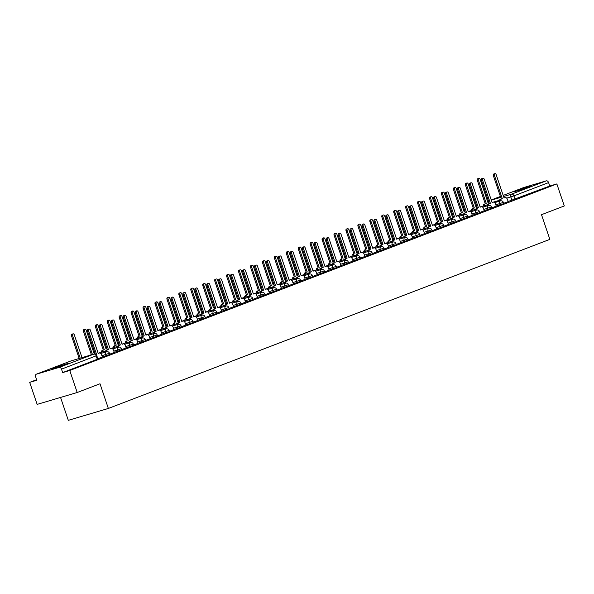 <?xml version="1.0" encoding="UTF-8"?>
<svg xmlns="http://www.w3.org/2000/svg" width="594" height="594" viewBox="0 0 594 594"><rect width="100%" height="100%" fill="white"/><g stroke="black" fill="none" stroke-linecap="round" stroke-linejoin="round"><path stroke-width="0.89" d="M496.161 206.088L503.771 203.601L503.363 202.383L495.752 204.871M484.229 210.655L491.839 208.175L491.424 206.957L483.813 209.437M472.289 215.228L479.9 212.749L479.484 211.531L471.881 214.011M460.357 219.802L467.961 217.315L467.552 216.097L459.942 218.585M448.418 224.369L456.029 221.889L455.613 220.671L448.002 223.151M436.479 228.942L444.089 226.463L443.681 225.245L436.07 227.725M424.547 233.516L432.15 231.029L431.741 229.811L424.131 232.299M412.607 238.083L420.218 235.603L419.802 234.385L412.199 236.865M400.675 242.656L408.278 240.176L407.87 238.959L400.259 241.439M388.736 247.23L396.346 244.743L395.931 243.525L388.32 246.013M376.796 251.797L384.407 249.317L383.999 248.099L376.388 250.586M364.865 256.37L372.468 253.89L372.059 252.673L364.449 255.153M352.925 260.944L360.536 258.464L360.12 257.247L352.517 259.727M340.986 265.518L348.596 263.031L348.188 261.813L340.577 264.3M329.054 270.084L336.664 267.604L336.249 266.387L328.638 268.867M317.114 274.658L324.725 272.178L324.317 270.961L316.706 273.44M305.182 279.232L312.786 276.745L312.377 275.527L304.767 278.014M293.243 283.798L300.854 281.318L300.438 280.101L292.835 282.581M281.304 288.372L288.914 285.892L288.506 284.675L280.895 287.154M269.372 292.946L276.982 290.459L276.566 289.241L268.956 291.728M257.432 297.512L265.043 295.032L264.634 293.815L257.024 296.295M245.5 302.086L253.103 299.606L252.695 298.388L245.084 300.868M233.561 306.66L241.171 304.173L240.756 302.955L233.152 305.442M221.621 311.226L229.232 308.746L228.824 307.529L221.213 310.016M209.689 315.8L217.3 313.32L216.884 312.102L209.274 314.582M197.75 320.374L205.361 317.894L204.945 316.676L197.342 319.156M185.818 324.948L193.421 322.46L193.013 321.243L185.402 323.73M173.879 329.514L181.489 327.034L181.073 325.816L173.463 328.296M161.939 334.088L169.55 331.608L169.142 330.39L161.531 332.87M150.007 338.662L157.618 336.174L157.202 334.957L149.591 337.444M138.068 343.228L145.679 340.748L145.263 339.53L137.66 342.01M126.136 347.802L133.739 345.322L133.331 344.104L125.72 346.584M114.197 352.376L121.807 349.888L121.391 348.671L113.781 351.158M102.257 356.942L109.868 354.462L109.459 353.244L101.849 355.724M53.423 368.087L51.032 369.156L56.512 367.649L68.31 363.313L53.423 368.087M516.802 190.622L514.411 191.691L519.891 190.184L531.689 185.84L516.802 190.622M36.605 379.722L29.7 382.365L36.791 380.264L35.625 376.826A2.339 1.671 -111 0 1 36.39 374.168A2.339 1.671 -111 0 1 36.479 374.138L59.148 367.411L93.807 354.143L71.139 360.862L36.479 374.138M60.558 397.445L68.31 420.337L108.353 408.449L100 383.769L77.198 392.5L69.743 370.478L556.845 183.925L564.3 205.947L541.498 214.686L549.851 239.367L108.353 408.449M77.198 392.5L37.155 404.388L29.7 382.365M523.411 187.652A2.339 1.671 69 0 1 523.492 187.615A2.339 1.671 69 0 1 523.581 187.585L546.242 180.858A2.339 1.671 69 0 1 548.596 182.603L549.754 186.033L508.1 201.514M549.754 186.033L556.845 183.925M62.66 372.587L97.928 359.036L96.77 355.606L61.494 369.149L62.66 372.587L69.743 370.478M61.494 369.149A2.339 1.671 -111 0 0 59.148 367.411M97.832 358.739L102.406 356.987L101.5 354.7A2.339 1.634 73.5 0 0 99.302 353.044A2.339 1.634 73.5 0 0 99.22 353.074L98.225 353.452L90.303 330.049A1.344 0.943 73.5 0 0 89.041 329.098A1.344 0.943 73.5 0 0 88.543 330.724L96.466 354.128L95.812 354.38M109.771 354.165L114.345 352.413L113.439 350.133A2.339 1.634 73.5 0 0 111.241 348.478A2.339 1.634 73.5 0 0 111.16 348.5L110.165 348.886L102.242 325.475A1.344 0.943 73.5 0 0 100.98 324.524A1.344 0.943 73.5 0 0 100.483 326.151L108.405 349.554L107.41 349.94A2.339 1.634 73.5 0 0 106.452 351.789M121.703 349.599L126.158 347.876M133.643 345.025L138.098 343.31M145.575 340.451L150.148 338.699L149.243 336.412A2.339 1.634 73.5 0 0 147.052 334.756A2.339 1.634 73.5 0 0 146.963 334.786L145.976 335.172L138.046 311.761A1.344 0.943 73.5 0 0 136.783 310.811A1.344 0.943 73.5 0 0 136.286 312.437L144.216 335.84L143.221 336.226A2.339 1.634 73.5 0 0 142.263 338.075M157.514 335.885L162.088 334.132L161.182 331.846A2.339 1.634 73.5 0 0 158.984 330.19A2.339 1.634 73.5 0 0 158.902 330.219L157.907 330.598L149.985 307.187A1.344 0.943 73.5 0 0 148.723 306.237A1.344 0.943 73.5 0 0 148.225 307.863L156.148 331.274L155.153 331.652A2.339 1.634 73.5 0 0 154.202 333.501M169.453 331.311L174.027 329.559L173.121 327.272A2.339 1.634 73.5 0 0 170.923 325.616A2.339 1.634 73.5 0 0 170.842 325.646L169.847 326.024L161.924 302.621A1.344 0.943 73.5 0 0 160.662 301.663A1.344 0.943 73.5 0 0 160.165 303.289L168.087 326.7L167.092 327.079A2.339 1.634 73.5 0 0 166.134 328.935M181.385 326.737L185.959 324.985L185.053 322.698A2.339 1.634 73.5 0 0 182.863 321.042A2.339 1.634 73.5 0 0 182.774 321.072L181.779 321.458L173.856 298.047A1.344 0.943 73.5 0 0 172.594 297.097A1.344 0.943 73.5 0 0 172.097 298.723L180.019 322.126L179.024 322.512A2.339 1.634 73.5 0 0 178.074 324.361M193.325 322.163L197.899 320.418L196.993 318.132A2.339 1.634 73.5 0 0 194.795 316.476A2.339 1.634 73.5 0 0 194.713 316.505L193.718 316.884L185.796 293.473A1.344 0.943 73.5 0 0 184.534 292.523A1.344 0.943 73.5 0 0 184.036 294.149L191.959 317.56L190.964 317.939A2.339 1.634 73.5 0 0 190.013 319.787M205.264 317.597L209.831 315.845L208.932 313.558A2.339 1.634 73.5 0 0 206.734 311.902A2.339 1.634 73.5 0 0 206.653 311.932L205.658 312.31L197.728 288.907A1.344 0.943 73.5 0 0 196.466 287.949A1.344 0.943 73.5 0 0 195.968 289.575L203.898 312.986L202.903 313.365A2.339 1.634 73.5 0 0 201.945 315.214M217.196 313.023L221.651 311.308M229.136 308.449L233.709 306.697L232.803 304.418A2.339 1.634 73.5 0 0 230.606 302.762A2.339 1.634 73.5 0 0 230.524 302.784L229.529 303.17L221.607 279.759A1.344 0.943 73.5 0 0 220.344 278.809A1.344 0.943 73.5 0 0 219.847 280.435L227.769 303.846L226.774 304.225A2.339 1.634 73.5 0 0 225.817 306.073M241.067 303.883L245.522 302.168M253.007 299.309L257.581 297.557L256.675 295.27A2.339 1.634 73.5 0 0 254.477 293.614A2.339 1.634 73.5 0 0 254.395 293.644L253.4 294.023L245.478 270.619A1.344 0.943 73.5 0 0 244.216 269.669A1.344 0.943 73.5 0 0 243.718 271.295L251.641 294.698L250.646 295.077A2.339 1.634 73.5 0 0 249.695 296.933M264.946 294.735L269.394 293.02M276.878 290.169L281.452 288.417L280.546 286.13A2.339 1.634 73.5 0 0 278.348 284.474A2.339 1.634 73.5 0 0 278.267 284.504L277.272 284.882L269.349 261.471A1.344 0.943 73.5 0 0 268.087 260.521A1.344 0.943 73.5 0 0 267.59 262.147L275.512 285.558L274.517 285.937A2.339 1.634 73.5 0 0 273.567 287.786M288.818 285.595L293.391 283.843L292.486 281.556A2.339 1.634 73.5 0 0 290.288 279.9A2.339 1.634 73.5 0 0 290.206 279.93L289.211 280.309L281.289 256.905A1.344 0.943 73.5 0 0 280.026 255.955A1.344 0.943 73.5 0 0 279.529 257.581L287.451 280.984L286.457 281.363A2.339 1.634 73.5 0 0 285.499 283.219M300.75 281.021L305.205 279.306M312.689 276.455L317.144 274.732M324.628 271.881L329.195 270.129L328.296 267.842A2.339 1.634 73.5 0 0 326.099 266.186A2.339 1.634 73.5 0 0 326.017 266.216L325.022 266.595L317.099 243.191A1.344 0.943 73.5 0 0 315.837 242.233A1.344 0.943 73.5 0 0 315.34 243.859L323.262 267.27L322.267 267.649A2.339 1.634 73.5 0 0 321.309 269.505M336.56 267.307L341.134 265.555L340.228 263.268A2.339 1.634 73.5 0 0 338.031 261.612A2.339 1.634 73.5 0 0 337.949 261.642L336.954 262.028L329.031 238.617A1.344 0.943 73.5 0 0 327.769 237.667A1.344 0.943 73.5 0 0 327.272 239.293L335.194 262.697L334.199 263.083A2.339 1.634 73.5 0 0 333.249 264.931M348.5 262.734L353.074 260.989L352.168 258.702A2.339 1.634 73.5 0 0 349.97 257.046A2.339 1.634 73.5 0 0 349.888 257.076L348.893 257.454L340.971 234.043A1.344 0.943 73.5 0 0 339.709 233.093A1.344 0.943 73.5 0 0 339.211 234.719L347.134 258.13L346.139 258.509A2.339 1.634 73.5 0 0 345.181 260.358M360.432 258.167L365.006 256.415L364.1 254.128A2.339 1.634 73.5 0 0 361.909 252.472A2.339 1.634 73.5 0 0 361.82 252.502L360.825 252.881L352.903 229.477A1.344 0.943 73.5 0 0 351.641 228.519A1.344 0.943 73.5 0 0 351.143 230.145L359.066 253.556L358.071 253.935A2.339 1.634 73.5 0 0 357.12 255.784M372.371 253.593L376.945 251.841L376.039 249.554A2.339 1.634 73.5 0 0 373.841 247.898A2.339 1.634 73.5 0 0 373.76 247.928L372.765 248.307L364.842 224.903A1.344 0.943 73.5 0 0 363.58 223.953A1.344 0.943 73.5 0 0 363.083 225.579L371.005 248.983L370.01 249.369A2.339 1.634 73.5 0 0 369.06 251.217M384.311 249.02L388.758 247.304M396.243 244.453L400.698 242.738M408.182 239.879L412.756 238.127L411.85 235.84A2.339 1.634 73.5 0 0 409.652 234.184A2.339 1.634 73.5 0 0 409.57 234.214L408.575 234.593L400.653 211.189A1.344 0.943 73.5 0 0 399.391 210.239A1.344 0.943 73.5 0 0 398.893 211.865L406.816 235.269L405.821 235.647A2.339 1.634 73.5 0 0 404.863 237.503M420.114 235.306L424.688 233.553L423.782 231.274A2.339 1.634 73.5 0 0 421.591 229.618A2.339 1.634 73.5 0 0 421.502 229.64L420.507 230.027L412.585 206.615A1.344 0.943 73.5 0 0 411.323 205.665A1.344 0.943 73.5 0 0 410.825 207.291L418.748 230.695L417.76 231.081A2.339 1.634 73.5 0 0 416.802 232.93M432.053 230.739L436.627 228.987L435.721 226.7A2.339 1.634 73.5 0 0 433.523 225.044A2.339 1.634 73.5 0 0 433.442 225.074L432.447 225.453L424.524 202.042A1.344 0.943 73.5 0 0 423.262 201.091A1.344 0.943 73.5 0 0 422.765 202.717L430.687 226.128L429.692 226.507A2.339 1.634 73.5 0 0 428.742 228.356M443.993 226.166L448.567 224.413L447.661 222.126A2.339 1.634 73.5 0 0 445.463 220.471A2.339 1.634 73.5 0 0 445.381 220.5L444.386 220.879L436.464 197.475A1.344 0.943 73.5 0 0 435.202 196.525A1.344 0.943 73.5 0 0 434.704 198.151L442.627 221.555L441.632 221.933A2.339 1.634 73.5 0 0 440.674 223.79M455.925 221.592L460.499 219.839L459.593 217.56A2.339 1.634 73.5 0 0 457.402 215.897A2.339 1.634 73.5 0 0 457.313 215.926L456.318 216.313L448.396 192.902A1.344 0.943 73.5 0 0 447.134 191.951A1.344 0.943 73.5 0 0 446.636 193.577L454.559 216.981L453.564 217.367A2.339 1.634 73.5 0 0 452.613 219.216M467.864 217.025L472.319 215.303M479.796 212.452L484.251 210.736M491.735 207.878L496.309 206.125L495.403 203.839A2.339 1.634 73.5 0 0 493.206 202.183A2.339 1.634 73.5 0 0 493.124 202.212L492.129 202.599L484.207 179.188A1.344 0.943 73.5 0 0 482.944 178.237A1.344 0.943 73.5 0 0 482.447 179.863L490.369 203.267L489.374 203.653A2.339 1.634 73.5 0 0 488.424 205.502M503.675 203.304L508.249 201.559L507.343 199.272A2.339 1.634 73.5 0 0 505.145 197.616A2.339 1.634 73.5 0 0 505.063 197.646L504.068 198.025L496.146 174.614A1.344 0.943 73.5 0 0 494.884 173.663A1.344 0.943 73.5 0 0 494.386 175.289L502.309 198.7L501.314 199.079A2.339 1.634 73.5 0 0 500.356 200.928M95.322 354.143L87.504 331.029A1.344 0.943 -106.5 0 1 88.001 329.403L89.041 329.098M99.22 353.074L98.203 353.378A2.339 1.634 -106.5 0 1 98.262 353.356A2.339 1.634 -106.5 0 1 98.352 353.333M96.466 354.128L95.753 354.343M82.017 357.633L74.287 334.801A1.344 0.943 73.5 0 0 73.025 333.85A1.344 0.943 73.5 0 0 72.527 335.476L80.205 358.175M79.165 358.479L71.48 335.788A1.344 0.943 -106.5 0 1 71.978 334.162L73.025 333.85M105.413 352.101A2.339 1.634 -106.5 0 1 106.363 350.245L107.358 349.866L99.436 326.462A1.344 0.943 -106.5 0 1 99.933 324.836L100.98 324.524M111.16 348.5L110.135 348.804A2.339 1.634 -106.5 0 1 110.202 348.782A2.339 1.634 -106.5 0 1 110.284 348.76M108.405 349.554L107.358 349.866M126.166 347.891L125.371 345.56A2.339 1.634 73.5 0 0 123.181 343.904A2.339 1.634 73.5 0 0 123.092 343.933L122.097 344.312L114.174 320.901A1.344 0.943 73.5 0 0 112.912 319.951A1.344 0.943 73.5 0 0 112.415 321.577L120.337 344.988L119.342 345.366A2.339 1.634 73.5 0 0 118.392 347.215M117.352 347.527A2.339 1.634 -106.5 0 1 118.303 345.678L119.297 345.292L111.375 321.889A1.344 0.943 -106.5 0 1 111.872 320.263L112.912 319.951M123.092 343.933L122.074 344.238A2.339 1.634 -106.5 0 1 122.134 344.208A2.339 1.634 -106.5 0 1 122.223 344.193M120.337 344.988L119.297 345.292M138.098 343.317L137.311 340.986A2.339 1.634 73.5 0 0 135.113 339.33A2.339 1.634 73.5 0 0 135.031 339.36L134.036 339.738L126.114 316.335A1.344 0.943 73.5 0 0 124.851 315.384A1.344 0.943 73.5 0 0 124.354 317.01L132.276 340.414L131.281 340.793A2.339 1.634 73.5 0 0 130.331 342.649M129.284 342.953A2.339 1.634 -106.5 0 1 130.242 341.105L131.237 340.726L123.314 317.315A1.344 0.943 -106.5 0 1 123.812 315.689L124.851 315.384M135.031 339.36L134.006 339.664A2.339 1.634 -106.5 0 1 134.073 339.642A2.339 1.634 -106.5 0 1 134.162 339.62M132.276 340.414L131.237 340.726M89.909 355.294A2.339 1.634 -106.5 0 1 90.347 355.004L91.387 354.692A2.339 1.634 73.5 0 0 90.956 354.982M94.268 353.512A2.339 1.634 -106.5 0 0 94.179 353.534A2.339 1.634 -106.5 0 0 94.119 353.556L95.033 353.289L94.142 353.638L86.219 330.227A1.344 0.943 73.5 0 0 84.957 329.276A1.344 0.943 73.5 0 0 84.459 330.903L92.382 354.314M91.342 354.618L83.42 331.214A1.344 0.943 -106.5 0 1 83.917 329.588L84.957 329.276M101.329 352.279A2.339 1.634 -106.5 0 1 102.287 350.43L103.326 350.118A2.339 1.634 73.5 0 0 102.376 351.975M106.207 348.945A2.339 1.634 -106.5 0 0 106.118 348.968A2.339 1.634 -106.5 0 0 106.051 348.99L106.972 348.715L106.081 349.064L98.159 325.661A1.344 0.943 73.5 0 0 96.896 324.71A1.344 0.943 73.5 0 0 96.399 326.336L104.321 349.74M103.282 350.052L95.359 326.641A1.344 0.943 -106.5 0 1 95.857 325.015L96.896 324.71M113.268 347.705A2.339 1.634 -106.5 0 1 114.219 345.857L115.266 345.552A2.339 1.634 73.5 0 0 114.308 347.401M118.139 344.372A2.339 1.634 -106.5 0 0 118.058 344.394A2.339 1.634 -106.5 0 0 117.991 344.416L118.911 344.141L118.02 344.498L110.098 321.087A1.344 0.943 73.5 0 0 108.836 320.136A1.344 0.943 73.5 0 0 108.338 321.762L116.261 345.166M115.214 345.478L107.291 322.067A1.344 0.943 -106.5 0 1 107.789 320.441L108.836 320.136M141.224 338.387A2.339 1.634 -106.5 0 1 142.174 336.531L143.169 336.152L135.246 312.741A1.344 0.943 -106.5 0 1 135.744 311.115L136.783 310.811M146.963 334.786L145.946 335.09A2.339 1.634 -106.5 0 1 146.013 335.068A2.339 1.634 -106.5 0 1 146.094 335.046M144.216 335.84L143.169 336.152M153.163 333.813A2.339 1.634 -106.5 0 1 154.113 331.964L155.108 331.578L147.186 308.175A1.344 0.943 -106.5 0 1 147.683 306.549L148.723 306.237M158.902 330.219L157.885 330.516A2.339 1.634 -106.5 0 1 157.945 330.494A2.339 1.634 -106.5 0 1 158.034 330.472M156.148 331.274L155.108 331.578M125.208 343.139A2.339 1.634 -106.5 0 1 126.158 341.29L127.198 340.978A2.339 1.634 73.5 0 0 126.247 342.827M130.851 339.582L129.952 339.924L122.03 316.513A1.344 0.943 73.5 0 0 120.768 315.562A1.344 0.943 73.5 0 0 120.27 317.189L128.193 340.6M127.153 340.904L119.231 317.5A1.344 0.943 -106.5 0 1 119.728 315.874L120.768 315.562M137.14 338.565A2.339 1.634 -106.5 0 1 138.098 336.716L139.137 336.404A2.339 1.634 73.5 0 0 138.179 338.253M142.011 335.231A2.339 1.634 -106.5 0 0 141.929 335.254A2.339 1.634 -106.5 0 0 141.862 335.276L142.783 335.001L141.892 335.35L133.969 311.947A1.344 0.943 73.5 0 0 132.707 310.989A1.344 0.943 73.5 0 0 132.21 312.615L140.132 336.026M139.093 336.338L131.17 312.927A1.344 0.943 -106.5 0 1 131.66 311.301L132.707 310.989M165.095 329.239A2.339 1.634 -106.5 0 1 166.053 327.391L167.04 327.012L159.118 303.601A1.344 0.943 -106.5 0 1 159.615 301.975L160.662 301.663M170.842 325.646L169.817 325.95A2.339 1.634 -106.5 0 1 169.884 325.928A2.339 1.634 -106.5 0 1 169.966 325.906M168.087 326.7L167.04 327.012M177.034 324.666A2.339 1.634 -106.5 0 1 177.985 322.817L178.98 322.438L171.057 299.027A1.344 0.943 -106.5 0 1 171.555 297.401L172.594 297.097M182.774 321.072L181.757 321.376A2.339 1.634 -106.5 0 1 181.816 321.354A2.339 1.634 -106.5 0 1 181.905 321.332M180.019 322.126L178.98 322.438M188.966 320.099A2.339 1.634 -106.5 0 1 189.924 318.25L190.919 317.864L182.997 294.461A1.344 0.943 -106.5 0 1 183.494 292.835L184.534 292.523M194.713 316.505L193.689 316.802A2.339 1.634 -106.5 0 1 193.755 316.78A2.339 1.634 -106.5 0 1 193.844 316.758M191.959 317.56L190.919 317.864M200.906 315.525A2.339 1.634 -106.5 0 1 201.856 313.677L202.851 313.298L194.929 289.887A1.344 0.943 -106.5 0 1 195.426 288.261L196.466 287.949M206.653 311.932L205.628 312.236A2.339 1.634 -106.5 0 1 205.695 312.214A2.339 1.634 -106.5 0 1 205.776 312.192M203.898 312.986L202.851 313.298M221.651 311.315L220.864 308.984A2.339 1.634 73.5 0 0 218.666 307.328A2.339 1.634 73.5 0 0 218.585 307.358L217.59 307.737L209.667 284.333A1.344 0.943 73.5 0 0 208.405 283.383A1.344 0.943 73.5 0 0 207.907 285.009L215.83 308.412L214.835 308.798A2.339 1.634 73.5 0 0 213.885 310.647M212.845 310.952A2.339 1.634 -106.5 0 1 213.795 309.103L214.79 308.724L206.868 285.313A1.344 0.943 -106.5 0 1 207.365 283.687L208.405 283.383M218.585 307.358L217.567 307.662A2.339 1.634 -106.5 0 1 217.627 307.64A2.339 1.634 -106.5 0 1 217.716 307.618M215.83 308.412L214.79 308.724M224.777 306.385A2.339 1.634 -106.5 0 1 225.735 304.529L226.73 304.15L218.8 280.747A1.344 0.943 -106.5 0 1 219.297 279.121L220.344 278.809M230.524 302.784L229.499 303.089A2.339 1.634 -106.5 0 1 229.566 303.066A2.339 1.634 -106.5 0 1 229.648 303.044M227.769 303.846L226.73 304.15M245.53 302.175L244.735 299.844A2.339 1.634 73.5 0 0 242.545 298.188A2.339 1.634 73.5 0 0 242.456 298.218L241.461 298.596L233.539 275.193A1.344 0.943 73.5 0 0 232.276 274.235A1.344 0.943 73.5 0 0 231.779 275.861L239.701 299.272L238.706 299.651A2.339 1.634 73.5 0 0 237.756 301.5M236.716 301.811A2.339 1.634 -106.5 0 1 237.667 299.963L238.662 299.576L230.739 276.173A1.344 0.943 -106.5 0 1 231.237 274.547L232.276 274.235M242.456 298.218L241.439 298.522A2.339 1.634 -106.5 0 1 241.498 298.5A2.339 1.634 -106.5 0 1 241.587 298.478M239.701 299.272L238.662 299.576M248.648 297.238A2.339 1.634 -106.5 0 1 249.606 295.389L250.601 295.01L242.679 271.599A1.344 0.943 -106.5 0 1 243.176 269.973L244.216 269.669M254.395 293.644L253.371 293.948A2.339 1.634 -106.5 0 1 253.438 293.926A2.339 1.634 -106.5 0 1 253.527 293.904M251.641 294.698L250.601 295.01M149.079 333.991A2.339 1.634 -106.5 0 1 150.03 332.143L151.069 331.838A2.339 1.634 73.5 0 0 150.119 333.687M154.722 330.435L153.824 330.776L145.901 307.373A1.344 0.943 73.5 0 0 144.639 306.422A1.344 0.943 73.5 0 0 144.142 308.048L152.064 331.452M151.025 331.764L143.102 308.353A1.344 0.943 -106.5 0 1 143.6 306.727L144.639 306.422M161.011 329.425A2.339 1.634 -106.5 0 1 161.969 327.569L163.008 327.264A2.339 1.634 73.5 0 0 162.058 329.113M166.654 325.868L165.763 326.21L157.841 302.799A1.344 0.943 73.5 0 0 156.578 301.849A1.344 0.943 73.5 0 0 156.081 303.475L164.003 326.886M162.964 327.19L155.041 303.786A1.344 0.943 -106.5 0 1 155.539 302.16L156.578 301.849M172.951 324.851A2.339 1.634 -106.5 0 1 173.901 323.002L174.948 322.691A2.339 1.634 73.5 0 0 173.99 324.539M177.673 321.562L178.594 321.287L177.703 321.636L169.78 298.233A1.344 0.943 73.5 0 0 168.518 297.275A1.344 0.943 73.5 0 0 168.02 298.901L175.943 322.312M174.896 322.616L166.973 299.213A1.344 0.943 -106.5 0 1 167.471 297.587L168.518 297.275M184.89 320.277A2.339 1.634 -106.5 0 1 185.84 318.429L186.88 318.117A2.339 1.634 73.5 0 0 185.929 319.973M189.761 316.944A2.339 1.634 -106.5 0 0 189.672 316.966A2.339 1.634 -106.5 0 0 189.612 316.988L190.526 316.713L189.635 317.062L181.712 293.659A1.344 0.943 73.5 0 0 180.45 292.708A1.344 0.943 73.5 0 0 179.952 294.334L187.875 317.738M186.835 318.05L178.913 294.639A1.344 0.943 -106.5 0 1 179.41 293.013L180.45 292.708M196.822 315.711A2.339 1.634 -106.5 0 1 197.78 313.855L198.819 313.55A2.339 1.634 73.5 0 0 197.861 315.399M201.693 312.37A2.339 1.634 -106.5 0 0 201.611 312.392A2.339 1.634 -106.5 0 0 201.544 312.414L202.465 312.147L201.574 312.496L193.651 289.085A1.344 0.943 73.5 0 0 192.389 288.135A1.344 0.943 73.5 0 0 191.892 289.761L199.814 313.164M198.775 313.476L190.852 290.072A1.344 0.943 -106.5 0 1 191.35 288.446L192.389 288.135M208.761 311.137A2.339 1.634 -106.5 0 1 209.712 309.288L210.751 308.977A2.339 1.634 73.5 0 0 209.801 310.825M213.632 307.803A2.339 1.634 -106.5 0 0 213.55 307.826A2.339 1.634 -106.5 0 0 213.484 307.841L214.397 307.573L213.506 307.922L205.583 284.519A1.344 0.943 73.5 0 0 204.321 283.561A1.344 0.943 73.5 0 0 203.824 285.187L211.746 308.598M210.707 308.902L202.784 285.499A1.344 0.943 -106.5 0 1 203.282 283.873L204.321 283.561M220.693 306.563A2.339 1.634 -106.5 0 1 221.651 304.715L222.691 304.403A2.339 1.634 73.5 0 0 221.74 306.259M225.572 303.23A2.339 1.634 -106.5 0 0 225.482 303.252A2.339 1.634 -106.5 0 0 225.416 303.274L226.336 302.999L225.445 303.348L217.523 279.945A1.344 0.943 73.5 0 0 216.261 278.994A1.344 0.943 73.5 0 0 215.763 280.62L223.686 304.024M222.646 304.336L214.724 280.925A1.344 0.943 -106.5 0 1 215.221 279.299L216.261 278.994M232.633 301.997A2.339 1.634 -106.5 0 1 233.583 300.141L234.63 299.836A2.339 1.634 73.5 0 0 233.672 301.685M238.276 298.44L237.385 298.782L229.462 275.371A1.344 0.943 73.5 0 0 228.2 274.421A1.344 0.943 73.5 0 0 227.702 276.047L235.625 299.45M234.578 299.762L226.656 276.358A1.344 0.943 -106.5 0 1 227.153 274.732L228.2 274.421M269.401 293.028L268.614 290.704A2.339 1.634 73.5 0 0 266.416 289.048A2.339 1.634 73.5 0 0 266.335 289.07L265.34 289.456L257.417 266.045A1.344 0.943 73.5 0 0 256.148 265.095A1.344 0.943 73.5 0 0 255.658 266.721L263.58 290.124L262.585 290.511A2.339 1.634 73.5 0 0 261.627 292.359M260.588 292.671A2.339 1.634 -106.5 0 1 261.538 290.815L262.533 290.436L254.611 267.033A1.344 0.943 -106.5 0 1 255.108 265.407L256.148 265.095M266.335 289.07L265.31 289.375A2.339 1.634 -106.5 0 1 265.377 289.352A2.339 1.634 -106.5 0 1 265.459 289.33M263.58 290.124L262.533 290.436M272.527 288.097A2.339 1.634 -106.5 0 1 273.478 286.249L274.473 285.863L266.55 262.459A1.344 0.943 -106.5 0 1 267.048 260.833L268.087 260.521M275.512 285.558L274.473 285.863M284.459 283.524A2.339 1.634 -106.5 0 1 285.417 281.675L286.412 281.296L278.482 257.885A1.344 0.943 -106.5 0 1 278.98 256.259L280.026 255.955M290.206 279.93L289.181 280.234A2.339 1.634 -106.5 0 1 289.248 280.212A2.339 1.634 -106.5 0 1 289.33 280.19M287.451 280.984L286.412 281.296M305.212 279.314L304.418 276.982A2.339 1.634 73.5 0 0 302.227 275.326A2.339 1.634 73.5 0 0 302.138 275.356L301.143 275.742L293.221 252.331A1.344 0.943 73.5 0 0 291.958 251.381A1.344 0.943 73.5 0 0 291.461 253.007L299.383 276.41L298.388 276.797A2.339 1.634 73.5 0 0 297.438 278.645M296.399 278.957A2.339 1.634 -106.5 0 1 297.349 277.101L298.344 276.722L290.421 253.311A1.344 0.943 -106.5 0 1 290.919 251.685L291.958 251.381M302.138 275.356L301.121 275.661A2.339 1.634 -106.5 0 1 301.18 275.638A2.339 1.634 -106.5 0 1 301.269 275.616M299.383 276.41L298.344 276.722M317.144 274.747L316.357 272.416A2.339 1.634 73.5 0 0 314.159 270.76A2.339 1.634 73.5 0 0 314.078 270.79L313.083 271.168L305.16 247.757A1.344 0.943 73.5 0 0 303.898 246.807A1.344 0.943 73.5 0 0 303.4 248.433L311.323 271.844L310.328 272.223A2.339 1.634 73.5 0 0 309.377 274.072M308.331 274.383A2.339 1.634 -106.5 0 1 309.288 272.535L310.283 272.149L302.361 248.745A1.344 0.943 -106.5 0 1 302.858 247.119L303.898 246.807M314.078 270.79L313.053 271.087A2.339 1.634 -106.5 0 1 313.12 271.064A2.339 1.634 -106.5 0 1 313.209 271.042M311.323 271.844L310.283 272.149M320.27 269.81A2.339 1.634 -106.5 0 1 321.22 267.961L322.215 267.582L314.293 244.171A1.344 0.943 -106.5 0 1 314.79 242.545L315.837 242.233M326.017 266.216L324.992 266.52A2.339 1.634 -106.5 0 1 325.059 266.498A2.339 1.634 -106.5 0 1 325.141 266.476M323.262 267.27L322.215 267.582M332.209 265.236A2.339 1.634 -106.5 0 1 333.16 263.387L334.155 263.008L326.232 239.597A1.344 0.943 -106.5 0 1 326.73 237.971L327.769 237.667M337.949 261.642L336.932 261.947A2.339 1.634 -106.5 0 1 336.991 261.924A2.339 1.634 -106.5 0 1 337.08 261.902M335.194 262.697L334.155 263.008M344.141 260.669A2.339 1.634 -106.5 0 1 345.099 258.821L346.094 258.435L338.172 235.031A1.344 0.943 -106.5 0 1 338.669 233.405L339.709 233.093M349.888 257.076L348.864 257.373A2.339 1.634 -106.5 0 1 348.93 257.351A2.339 1.634 -106.5 0 1 349.012 257.328M347.134 258.13L346.094 258.435M356.081 256.096A2.339 1.634 -106.5 0 1 357.031 254.247L358.026 253.868L350.104 230.457A1.344 0.943 -106.5 0 1 350.601 228.831L351.641 228.519M359.066 253.556L358.026 253.868M368.013 251.522A2.339 1.634 -106.5 0 1 368.971 249.673L369.965 249.294L362.043 225.883A1.344 0.943 -106.5 0 1 362.54 224.257L363.58 223.953M373.76 247.928L372.742 248.233A2.339 1.634 -106.5 0 1 372.802 248.21A2.339 1.634 -106.5 0 1 372.891 248.188M371.005 248.983L369.965 249.294M388.766 247.312L387.979 244.988A2.339 1.634 73.5 0 0 385.781 243.332A2.339 1.634 73.5 0 0 385.699 243.354L384.704 243.74L376.782 220.329A1.344 0.943 73.5 0 0 375.519 219.379A1.344 0.943 73.5 0 0 375.022 221.005L382.944 244.416L381.949 244.795A2.339 1.634 73.5 0 0 380.992 246.644M379.952 246.956A2.339 1.634 -106.5 0 1 380.903 245.099L381.897 244.721L373.975 221.317A1.344 0.943 -106.5 0 1 374.472 219.691L375.519 219.379M385.699 243.354L384.674 243.659A2.339 1.634 -106.5 0 1 384.741 243.637A2.339 1.634 -106.5 0 1 384.823 243.614M382.944 244.416L381.897 244.721M400.698 242.746L399.911 240.414A2.339 1.634 73.5 0 0 397.72 238.758A2.339 1.634 73.5 0 0 397.631 238.788L396.636 239.167L388.714 215.763A1.344 0.943 73.5 0 0 387.451 214.805A1.344 0.943 73.5 0 0 386.954 216.431L394.876 239.842L393.881 240.221A2.339 1.634 73.5 0 0 392.931 242.07M391.892 242.382A2.339 1.634 -106.5 0 1 392.842 240.533L393.837 240.147L385.914 216.743A1.344 0.943 -106.5 0 1 386.412 215.117L387.451 214.805M397.631 238.788L396.614 239.092A2.339 1.634 -106.5 0 1 396.673 239.07A2.339 1.634 -106.5 0 1 396.762 239.048M394.876 239.842L393.837 240.147M403.823 237.808A2.339 1.634 -106.5 0 1 404.781 235.959L405.776 235.58L397.854 212.169A1.344 0.943 -106.5 0 1 398.351 210.543L399.391 210.239M409.57 234.214L408.546 234.519A2.339 1.634 -106.5 0 1 408.613 234.496A2.339 1.634 -106.5 0 1 408.694 234.474M406.816 235.269L405.776 235.58M415.763 233.242A2.339 1.634 -106.5 0 1 416.713 231.385L417.708 231.007L409.786 207.603A1.344 0.943 -106.5 0 1 410.283 205.977L411.323 205.665M421.502 229.64L420.485 229.945A2.339 1.634 -106.5 0 1 420.552 229.923A2.339 1.634 -106.5 0 1 420.634 229.9M418.748 230.695L417.708 231.007M427.695 228.668A2.339 1.634 -106.5 0 1 428.653 226.819L429.648 226.433L421.725 203.029A1.344 0.943 -106.5 0 1 422.223 201.403L423.262 201.091M433.442 225.074L432.425 225.378A2.339 1.634 -106.5 0 1 432.484 225.349A2.339 1.634 -106.5 0 1 432.573 225.334M430.687 226.128L429.648 226.433M244.572 297.423A2.339 1.634 -106.5 0 1 245.522 295.574L246.562 295.263A2.339 1.634 73.5 0 0 245.612 297.111M250.215 293.867L249.317 294.208L241.394 270.797A1.344 0.943 73.5 0 0 240.132 269.847A1.344 0.943 73.5 0 0 239.634 271.473L247.557 294.884M246.517 295.188L238.595 271.785A1.344 0.943 -106.5 0 1 239.092 270.159L240.132 269.847M256.504 292.849A2.339 1.634 -106.5 0 1 257.462 291.001L258.501 290.689A2.339 1.634 73.5 0 0 257.544 292.545M261.375 289.516A2.339 1.634 -106.5 0 0 261.293 289.538A2.339 1.634 -106.5 0 0 261.226 289.56L262.147 289.285L261.256 289.634L253.334 266.231A1.344 0.943 73.5 0 0 252.071 265.28A1.344 0.943 73.5 0 0 251.574 266.906L259.496 290.31M258.457 290.622L250.534 267.211A1.344 0.943 -106.5 0 1 251.032 265.585L252.071 265.28M268.443 288.276A2.339 1.634 -106.5 0 1 269.394 286.427L270.441 286.122A2.339 1.634 73.5 0 0 269.483 287.971M273.314 284.942A2.339 1.634 -106.5 0 0 273.233 284.964A2.339 1.634 -106.5 0 0 273.166 284.986L274.079 284.712L273.195 285.068L265.266 261.657A1.344 0.943 73.5 0 0 264.003 260.707A1.344 0.943 73.5 0 0 263.506 262.333L271.428 285.736M270.389 286.048L262.466 262.637A1.344 0.943 -106.5 0 1 262.964 261.011L264.003 260.707M280.375 283.709A2.339 1.634 -106.5 0 1 281.333 281.86L282.373 281.549A2.339 1.634 73.5 0 0 281.422 283.397M285.105 280.413L286.018 280.145L285.127 280.494L277.205 257.083A1.344 0.943 73.5 0 0 275.943 256.133A1.344 0.943 73.5 0 0 275.445 257.759L283.368 281.17M282.328 281.474L274.406 258.071A1.344 0.943 -106.5 0 1 274.903 256.445L275.943 256.133M292.315 279.135A2.339 1.634 -106.5 0 1 293.273 277.287L294.312 276.975A2.339 1.634 73.5 0 0 293.354 278.824M297.186 275.802A2.339 1.634 -106.5 0 0 297.104 275.824A2.339 1.634 -106.5 0 0 297.037 275.846L297.958 275.571L297.067 275.92L289.144 252.517A1.344 0.943 73.5 0 0 287.882 251.559A1.344 0.943 73.5 0 0 287.385 253.185L295.307 276.596M294.26 276.908L286.338 253.497A1.344 0.943 -106.5 0 1 286.835 251.871L287.882 251.559M304.254 274.562A2.339 1.634 -106.5 0 1 305.205 272.713L306.244 272.408A2.339 1.634 73.5 0 0 305.294 274.257M309.125 271.228A2.339 1.634 -106.5 0 0 309.036 271.25A2.339 1.634 -106.5 0 0 308.977 271.272L309.89 270.998L308.999 271.347L301.076 247.943A1.344 0.943 73.5 0 0 299.814 246.993A1.344 0.943 73.5 0 0 299.317 248.619L307.239 272.022M306.2 272.334L298.277 248.923A1.344 0.943 -106.5 0 1 298.775 247.297L299.814 246.993M316.186 269.995A2.339 1.634 -106.5 0 1 317.144 268.146L318.184 267.835A2.339 1.634 73.5 0 0 317.233 269.683M321.064 266.654A2.339 1.634 -106.5 0 0 320.975 266.676A2.339 1.634 -106.5 0 0 320.909 266.699L321.829 266.431L320.938 266.78L313.016 243.369A1.344 0.943 73.5 0 0 311.753 242.419A1.344 0.943 73.5 0 0 311.256 244.045L319.178 267.456M318.139 267.76L310.217 244.357A1.344 0.943 -106.5 0 1 310.714 242.731L311.753 242.419M328.126 265.421A2.339 1.634 -106.5 0 1 329.076 263.573L330.123 263.261A2.339 1.634 73.5 0 0 329.165 265.11M333.769 261.865L332.878 262.206L324.948 238.803A1.344 0.943 73.5 0 0 323.685 237.845A1.344 0.943 73.5 0 0 323.188 239.471L331.118 262.882M330.071 263.194L322.148 239.783A1.344 0.943 -106.5 0 1 322.646 238.157L323.685 237.845M340.065 260.848A2.339 1.634 -106.5 0 1 341.015 258.999L342.055 258.694A2.339 1.634 73.5 0 0 341.105 260.543M344.936 257.514A2.339 1.634 -106.5 0 0 344.847 257.536A2.339 1.634 -106.5 0 0 344.787 257.558L345.701 257.284L344.81 257.633L336.887 234.229A1.344 0.943 73.5 0 0 335.625 233.279A1.344 0.943 73.5 0 0 335.127 234.905L343.05 258.308M342.01 258.62L334.088 235.209A1.344 0.943 -106.5 0 1 334.585 233.583L335.625 233.279M351.997 256.281A2.339 1.634 -106.5 0 1 352.955 254.425L353.994 254.121A2.339 1.634 73.5 0 0 353.036 255.969M356.868 252.94A2.339 1.634 -106.5 0 0 356.786 252.962A2.339 1.634 -106.5 0 0 356.719 252.985L357.64 252.717L356.749 253.066L348.827 229.655A1.344 0.943 73.5 0 0 347.564 228.705A1.344 0.943 73.5 0 0 347.067 230.331L354.989 253.742M353.95 254.046L346.02 230.643A1.344 0.943 -106.5 0 1 346.517 229.017L347.564 228.705M363.936 251.708A2.339 1.634 -106.5 0 1 364.887 249.859L365.926 249.547A2.339 1.634 73.5 0 0 364.976 251.396M368.807 248.374A2.339 1.634 -106.5 0 0 368.718 248.396A2.339 1.634 -106.5 0 0 368.659 248.411L369.572 248.144L368.681 248.492L360.758 225.089A1.344 0.943 73.5 0 0 359.496 224.131A1.344 0.943 73.5 0 0 358.999 225.757L366.921 249.168M365.882 249.473L357.959 226.069A1.344 0.943 -106.5 0 1 358.457 224.443L359.496 224.131M375.868 247.134A2.339 1.634 -106.5 0 1 376.826 245.285L377.866 244.973A2.339 1.634 73.5 0 0 376.915 246.829M380.747 243.8A2.339 1.634 -106.5 0 0 380.657 243.822A2.339 1.634 -106.5 0 0 380.591 243.844L381.511 243.57L380.62 243.919L372.698 220.515A1.344 0.943 73.5 0 0 371.436 219.565A1.344 0.943 73.5 0 0 370.938 221.191L378.861 244.594M377.821 244.906L369.899 221.495A1.344 0.943 -106.5 0 1 370.396 219.869L371.436 219.565M387.808 242.567A2.339 1.634 -106.5 0 1 388.758 240.711L389.805 240.407A2.339 1.634 73.5 0 0 388.847 242.255M392.679 239.226A2.339 1.634 -106.5 0 0 392.597 239.248A2.339 1.634 -106.5 0 0 392.53 239.271L393.451 238.996L392.56 239.352L384.637 215.941A1.344 0.943 73.5 0 0 383.368 214.991A1.344 0.943 73.5 0 0 382.87 216.617L390.8 240.021M389.753 240.332L381.831 216.929A1.344 0.943 -106.5 0 1 382.328 215.303L383.368 214.991M399.747 237.994A2.339 1.634 -106.5 0 1 400.698 236.145L401.737 235.833A2.339 1.634 73.5 0 0 400.787 237.682M405.39 234.437L404.492 234.779L396.569 211.367A1.344 0.943 73.5 0 0 395.307 210.417A1.344 0.943 73.5 0 0 394.81 212.043L402.732 235.454M401.693 235.759L393.77 212.355A1.344 0.943 -106.5 0 1 394.268 210.729L395.307 210.417M405.383 234.43L404.469 234.697A2.339 1.634 -106.5 0 1 404.529 234.675A2.339 1.634 -106.5 0 1 404.618 234.652M411.679 233.42A2.339 1.634 -106.5 0 1 412.637 231.571L413.676 231.259A2.339 1.634 73.5 0 0 412.719 233.115M417.322 229.863L416.431 230.205L408.509 206.801A1.344 0.943 73.5 0 0 407.246 205.851A1.344 0.943 73.5 0 0 406.749 207.477L414.671 230.88M413.632 231.192L405.702 207.781A1.344 0.943 -106.5 0 1 406.199 206.155L407.246 205.851M439.634 224.094A2.339 1.634 -106.5 0 1 440.585 222.245L441.58 221.866L433.657 198.455A1.344 0.943 -106.5 0 1 434.155 196.829L435.202 196.525M445.381 220.5L444.357 220.805A2.339 1.634 -106.5 0 1 444.423 220.782A2.339 1.634 -106.5 0 1 444.505 220.76M442.627 221.555L441.58 221.866M423.619 228.846A2.339 1.634 -106.5 0 1 424.569 226.997L425.608 226.693A2.339 1.634 73.5 0 0 424.658 228.542M429.262 225.289L428.363 225.638L420.441 202.227A1.344 0.943 73.5 0 0 419.178 201.277A1.344 0.943 73.5 0 0 418.681 202.903L426.603 226.307M425.564 226.618L417.641 203.207A1.344 0.943 -106.5 0 1 418.139 201.581L419.178 201.277M451.574 219.528A2.339 1.634 -106.5 0 1 452.524 217.671L453.519 217.293L445.597 193.889A1.344 0.943 -106.5 0 1 446.094 192.256L447.134 191.951M457.313 215.926L456.296 216.231A2.339 1.634 -106.5 0 1 456.355 216.209A2.339 1.634 -106.5 0 1 456.444 216.186M454.559 216.981L453.519 217.293M435.551 224.28A2.339 1.634 -106.5 0 1 436.508 222.431L437.548 222.119A2.339 1.634 73.5 0 0 436.597 223.968M440.429 220.938A2.339 1.634 -106.5 0 0 440.34 220.961A2.339 1.634 -106.5 0 0 440.273 220.983L441.194 220.716L440.303 221.065L432.38 197.654A1.344 0.943 73.5 0 0 431.118 196.703A1.344 0.943 73.5 0 0 430.62 198.329L438.543 221.74M437.503 222.045L429.581 198.641A1.344 0.943 -106.5 0 1 430.078 197.015L431.118 196.703M472.319 215.318L471.532 212.986A2.339 1.634 73.5 0 0 469.334 211.33A2.339 1.634 73.5 0 0 469.253 211.36L468.258 211.739L460.335 188.328A1.344 0.943 73.5 0 0 459.073 187.377A1.344 0.943 73.5 0 0 458.575 189.003L466.498 212.414L465.503 212.793A2.339 1.634 73.5 0 0 464.553 214.642M463.506 214.954A2.339 1.634 -106.5 0 1 464.463 213.105L465.458 212.719L457.536 189.315A1.344 0.943 -106.5 0 1 458.033 187.689L459.073 187.377M469.253 211.36L468.228 211.657A2.339 1.634 -106.5 0 1 468.295 211.635A2.339 1.634 -106.5 0 1 468.384 211.613M466.498 212.414L465.458 212.719M447.49 219.706A2.339 1.634 -106.5 0 1 448.44 217.857L449.487 217.545A2.339 1.634 73.5 0 0 448.529 219.394M452.361 216.372A2.339 1.634 -106.5 0 0 452.279 216.394A2.339 1.634 -106.5 0 0 452.212 216.416L453.133 216.142L452.242 216.491L444.319 193.087A1.344 0.943 73.5 0 0 443.057 192.129A1.344 0.943 73.5 0 0 442.56 193.755L450.482 217.166M449.435 217.478L441.513 194.067A1.344 0.943 -106.5 0 1 442.01 192.441L443.057 192.129M484.259 210.744L483.464 208.412A2.339 1.634 73.5 0 0 481.274 206.757A2.339 1.634 73.5 0 0 481.185 206.786L480.197 207.165L472.267 183.761A1.344 0.943 73.5 0 0 471.005 182.804A1.344 0.943 73.5 0 0 470.507 184.437L478.437 207.841L477.442 208.219A2.339 1.634 73.5 0 0 476.485 210.076M475.445 210.38A2.339 1.634 -106.5 0 1 476.395 208.531L477.39 208.152L469.468 184.741A1.344 0.943 -106.5 0 1 469.965 183.115L471.005 182.804M481.185 206.786L480.167 207.091A2.339 1.634 -106.5 0 1 480.234 207.068A2.339 1.634 -106.5 0 1 480.316 207.046M478.437 207.841L477.39 208.152M459.429 215.132A2.339 1.634 -106.5 0 1 460.38 213.283L461.419 212.979A2.339 1.634 73.5 0 0 460.469 214.828M464.3 211.798A2.339 1.634 -106.5 0 0 464.211 211.82A2.339 1.634 -106.5 0 0 464.152 211.843L465.065 211.568L464.174 211.924L456.251 188.513A1.344 0.943 73.5 0 0 454.989 187.563A1.344 0.943 73.5 0 0 454.492 189.189L462.414 212.593M461.375 212.904L453.452 189.493A1.344 0.943 -106.5 0 1 453.95 187.867L454.989 187.563M487.384 205.806A2.339 1.634 -106.5 0 1 488.335 203.957L489.33 203.579L481.407 180.168A1.344 0.943 -106.5 0 1 481.905 178.542L482.944 178.237M493.124 202.212L492.107 202.517A2.339 1.634 -106.5 0 1 492.166 202.495A2.339 1.634 -106.5 0 1 492.255 202.472M490.369 203.267L489.33 203.579M471.361 210.566A2.339 1.634 -106.5 0 1 472.319 208.717L473.359 208.405A2.339 1.634 73.5 0 0 472.401 210.254M476.232 207.224A2.339 1.634 -106.5 0 0 476.15 207.247A2.339 1.634 -106.5 0 0 476.084 207.269L477.004 207.002L476.113 207.351L468.191 183.94A1.344 0.943 73.5 0 0 466.929 182.989A1.344 0.943 73.5 0 0 466.431 184.615L474.354 208.026M473.314 208.331L465.392 184.927A1.344 0.943 -106.5 0 1 465.882 183.301L466.929 182.989M499.316 201.24A2.339 1.634 -106.5 0 1 500.274 199.391L501.262 199.005L493.339 175.601A1.344 0.943 -106.5 0 1 493.837 173.975L494.884 173.663M505.063 197.646L504.039 197.943A2.339 1.634 -106.5 0 1 504.106 197.921A2.339 1.634 -106.5 0 1 504.187 197.899M502.309 198.7L501.262 199.005M483.301 205.992A2.339 1.634 -106.5 0 1 484.251 204.143L485.291 203.831A2.339 1.634 73.5 0 0 484.34 205.68M488.171 202.658A2.339 1.634 -106.5 0 0 488.082 202.68A2.339 1.634 -106.5 0 0 488.023 202.695L488.936 202.428L488.045 202.777L480.123 179.373A1.344 0.943 73.5 0 0 478.861 178.415A1.344 0.943 73.5 0 0 478.363 180.041L486.286 203.452M485.246 203.764L477.324 180.353A1.344 0.943 -106.5 0 1 477.821 178.727L478.861 178.415M500.029 204.937L499.613 203.72A2.339 1.634 -106.5 0 1 500.393 200.921A2.339 1.634 73.5 0 1 500.482 200.891L494.646 202.628M488.09 209.511L487.681 208.294A2.339 1.634 -106.5 0 1 488.461 205.494A2.339 1.634 73.5 0 1 488.543 205.465L482.707 207.195M476.15 214.085L475.742 212.867A2.339 1.634 -106.5 0 1 476.522 210.061A2.339 1.634 73.5 0 1 476.603 210.038L470.767 211.768M464.218 218.651L463.803 217.434A2.339 1.634 -106.5 0 1 464.59 214.634A2.339 1.634 73.5 0 1 464.671 214.605L458.835 216.342M452.279 223.225L451.871 222.008A2.339 1.634 -106.5 0 1 452.65 219.208A2.339 1.634 73.5 0 1 452.732 219.179L446.896 220.909M440.347 227.799L439.931 226.581A2.339 1.634 -106.5 0 1 440.711 223.782A2.339 1.634 73.5 0 1 440.8 223.752L434.964 225.482M428.408 232.365L427.999 231.148A2.339 1.634 -106.5 0 1 428.779 228.348A2.339 1.634 73.5 0 1 428.861 228.319L423.025 230.056M416.468 236.939L416.06 235.721A2.339 1.634 -106.5 0 1 416.839 232.922A2.339 1.634 73.5 0 1 416.921 232.893L411.085 234.623M404.536 241.513L404.12 240.295A2.339 1.634 -106.5 0 1 404.908 237.496A2.339 1.634 73.5 0 1 404.989 237.466L399.153 239.196M392.597 246.079L392.189 244.862A2.339 1.634 -106.5 0 1 392.968 242.062A2.339 1.634 73.5 0 1 393.05 242.04L387.214 243.77M380.665 250.653L380.249 249.435A2.339 1.634 -106.5 0 1 381.029 246.636A2.339 1.634 73.5 0 1 381.118 246.607L375.274 248.344M368.726 255.227L368.317 254.009A2.339 1.634 -106.5 0 1 369.097 251.21A2.339 1.634 73.5 0 1 369.178 251.18L363.342 252.91M356.786 259.793L356.378 258.576A2.339 1.634 -106.5 0 1 357.157 255.776A2.339 1.634 73.5 0 1 357.239 255.754L351.403 257.484M344.854 264.367L344.438 263.149A2.339 1.634 -106.5 0 1 345.225 260.35A2.339 1.634 73.5 0 1 345.307 260.321L339.471 262.058M332.915 268.941L332.506 267.723A2.339 1.634 -106.5 0 1 333.286 264.924A2.339 1.634 73.5 0 1 333.368 264.894L327.532 266.624M320.983 273.507L320.567 272.297A2.339 1.634 -106.5 0 1 321.347 269.49A2.339 1.634 73.5 0 1 321.436 269.468L315.592 271.198M309.043 278.081L308.628 276.863A2.339 1.634 -106.5 0 1 309.415 274.064A2.339 1.634 73.5 0 1 309.496 274.034L303.66 275.772M297.104 282.655L296.696 281.437A2.339 1.634 -106.5 0 1 297.475 278.638A2.339 1.634 73.5 0 1 297.557 278.608L291.721 280.338M285.172 287.229L284.756 286.011A2.339 1.634 -106.5 0 1 285.536 283.212A2.339 1.634 73.5 0 1 285.625 283.182L279.789 284.912M273.233 291.795L272.824 290.577A2.339 1.634 -106.5 0 1 273.604 287.778A2.339 1.634 73.5 0 1 273.686 287.748L267.849 289.486M261.301 296.369L260.885 295.151A2.339 1.634 -106.5 0 1 261.664 292.352A2.339 1.634 73.5 0 1 261.754 292.322L255.91 294.052M249.361 300.943L248.945 299.725A2.339 1.634 -106.5 0 1 249.732 296.926A2.339 1.634 73.5 0 1 249.814 296.896L243.978 298.626M237.422 305.509L237.013 304.291A2.339 1.634 -106.5 0 1 237.793 301.492A2.339 1.634 73.5 0 1 237.875 301.47L232.039 303.2M225.49 310.083L225.074 308.865A2.339 1.634 -106.5 0 1 225.854 306.066A2.339 1.634 73.5 0 1 225.943 306.036L220.107 307.774M213.55 314.657L213.142 313.439A2.339 1.634 -106.5 0 1 213.922 310.64A2.339 1.634 73.5 0 1 214.003 310.61L208.167 312.34M201.618 319.223L201.203 318.005A2.339 1.634 -106.5 0 1 201.982 315.206A2.339 1.634 73.5 0 1 202.071 315.184L196.228 316.914M189.679 323.797L189.263 322.579A2.339 1.634 -106.5 0 1 190.05 319.78A2.339 1.634 73.5 0 1 190.132 319.75L184.296 321.488M177.74 328.371L177.331 327.153A2.339 1.634 -106.5 0 1 178.111 324.354A2.339 1.634 73.5 0 1 178.193 324.324L172.357 326.054M165.808 332.937L165.392 331.727A2.339 1.634 -106.5 0 1 166.172 328.92A2.339 1.634 73.5 0 1 166.261 328.898L160.425 330.628M153.868 337.511L153.46 336.293A2.339 1.634 -106.5 0 1 154.24 333.494A2.339 1.634 73.5 0 1 154.321 333.464L148.485 335.202M141.929 342.085L141.52 340.867A2.339 1.634 -106.5 0 1 142.3 338.068A2.339 1.634 73.5 0 1 142.382 338.038L136.546 339.768M129.997 346.658L129.581 345.441A2.339 1.634 -106.5 0 1 130.368 342.641A2.339 1.634 73.5 0 1 130.45 342.612L124.614 344.342M118.058 351.225L117.649 350.007A2.339 1.634 -106.5 0 1 118.429 347.208A2.339 1.634 73.5 0 1 118.51 347.178L112.674 348.916M106.126 355.799L105.71 354.581A2.339 1.634 -106.5 0 1 106.489 351.782A2.339 1.634 73.5 0 1 106.578 351.752L100.742 353.482M511.961 200.364L510.803 196.933L506.682 198.158M499.457 200.304L492.092 202.487M491.305 200.156L500.712 197.364M503.556 196.517L511.583 194.134L546.242 180.858M523.581 187.585L503.177 195.404L523.492 187.615M500.408 196.466L491.245 199.97L500.4 196.458M97.319 359.311L96.154 355.88A2.339 1.671 69 0 0 93.807 354.143A2.339 1.634 -106.5 0 1 93.889 354.113L71.228 360.84A2.339 1.634 -106.5 0 1 71.31 360.818M515.095 199.302L513.936 195.872L510.803 196.933A2.339 1.634 73.5 0 1 511.583 194.134A2.339 1.671 69 0 1 513.936 195.872L548.596 182.603M488.498 201.136A2.339 1.634 73.5 0 0 487.964 202.532M36.39 374.168L71.057 360.892A2.339 1.671 -111 0 1 71.139 360.862A2.339 1.634 -106.5 0 1 71.228 360.84A2.339 2.339 0 0 0 71.057 360.892A2.339 1.671 -111 0 0 70.968 360.929M88.543 330.724L87.504 331.029M71.48 335.788L72.527 335.476M107.41 349.94L106.363 350.245M100.483 326.151L99.436 326.462M119.342 345.366L118.303 345.678M112.415 321.577L111.375 321.889M131.281 340.793L130.242 341.105M124.354 317.01L123.314 317.315M90.347 355.004L91.387 354.692M83.42 331.214L84.459 330.903M102.287 350.43L103.326 350.118M95.359 326.641L96.399 326.336M114.219 345.857L115.266 345.552M107.291 322.067L108.338 321.762M143.221 336.226L142.174 336.531M136.286 312.437L135.246 312.741M155.153 331.652L154.113 331.964M148.225 307.863L147.186 308.175M126.158 341.29L127.198 340.978M119.231 317.5L120.27 317.189M138.098 336.716L139.137 336.404M131.17 312.927L132.21 312.615M167.092 327.079L166.053 327.391M160.165 303.289L159.118 303.601M179.024 322.512L177.985 322.817M172.097 298.723L171.057 299.027M190.964 317.939L189.924 318.25M184.036 294.149L182.997 294.461M202.903 313.365L201.856 313.677M195.968 289.575L194.929 289.887M214.835 308.798L213.795 309.103M207.907 285.009L206.868 285.313M226.774 304.225L225.735 304.529M219.847 280.435L218.8 280.747M238.706 299.651L237.667 299.963M231.779 275.861L230.739 276.173M250.646 295.077L249.606 295.389M243.718 271.295L242.679 271.599M150.03 332.143L151.069 331.838M143.102 308.353L144.142 308.048M161.969 327.569L163.008 327.264M155.041 303.786L156.081 303.475M173.901 323.002L174.948 322.691M166.973 299.213L168.02 298.901M185.84 318.429L186.88 318.117M178.913 294.639L179.952 294.334M197.78 313.855L198.819 313.55M190.852 290.072L191.892 289.761M209.712 309.288L210.751 308.977M202.784 285.499L203.824 285.187M221.651 304.715L222.691 304.403M214.724 280.925L215.763 280.62M233.583 300.141L234.63 299.836M226.656 276.358L227.702 276.047M262.585 290.511L261.538 290.815M255.658 266.721L254.611 267.033M278.267 284.504L277.25 284.808M274.517 285.937L273.478 286.249M267.59 262.147L266.55 262.459M286.457 281.363L285.417 281.675M279.529 257.581L278.482 257.885M298.388 276.797L297.349 277.101M291.461 253.007L290.421 253.311M310.328 272.223L309.288 272.535M303.4 248.433L302.361 248.745M322.267 267.649L321.22 267.961M315.34 243.859L314.293 244.171M334.199 263.083L333.16 263.387M327.272 239.293L326.232 239.597M346.139 258.509L345.099 258.821M339.211 234.719L338.172 235.031M361.82 252.502L360.803 252.806M358.071 253.935L357.031 254.247M351.143 230.145L350.104 230.457M370.01 249.369L368.971 249.673M363.083 225.579L362.043 225.883M381.949 244.795L380.903 245.099M375.022 221.005L373.975 221.317M393.881 240.221L392.842 240.533M386.954 216.431L385.914 216.743M405.821 235.647L404.781 235.959M398.893 211.865L397.854 212.169M417.76 231.081L416.713 231.385M410.825 207.291L409.786 207.603M429.692 226.507L428.653 226.819M422.765 202.717L421.725 203.029M245.522 295.574L246.562 295.263M238.595 271.785L239.634 271.473M257.462 291.001L258.501 290.689M250.534 267.211L251.574 266.906M269.394 286.427L270.441 286.122M262.466 262.637L263.506 262.333M281.333 281.86L282.373 281.549M274.406 258.071L275.445 257.759M293.273 277.287L294.312 276.975M286.338 253.497L287.385 253.185M305.205 272.713L306.244 272.408M298.277 248.923L299.317 248.619M317.144 268.146L318.184 267.835M310.217 244.357L311.256 244.045M329.076 263.573L330.123 263.261M322.148 239.783L323.188 239.471M341.015 258.999L342.055 258.694M334.088 235.209L335.127 234.905M352.955 254.425L353.994 254.121M346.02 230.643L347.067 230.331M364.887 249.859L365.926 249.547M357.959 226.069L358.999 225.757M376.826 245.285L377.866 244.973M369.899 221.495L370.938 221.191M388.758 240.711L389.805 240.407M381.831 216.929L382.87 216.617M400.698 236.145L401.737 235.833M393.77 212.355L394.81 212.043M412.637 231.571L413.676 231.259M405.702 207.781L406.749 207.477M441.632 221.933L440.585 222.245M434.704 198.151L433.657 198.455M424.569 226.997L425.608 226.693M417.641 203.207L418.681 202.903M453.564 217.367L452.524 217.671M446.636 193.577L445.597 193.889M436.508 222.431L437.548 222.119M429.581 198.641L430.62 198.329M465.503 212.793L464.463 213.105M458.575 189.003L457.536 189.315M448.44 217.857L449.487 217.545M441.513 194.067L442.56 193.755M477.442 208.219L476.395 208.531M470.507 184.437L469.468 184.741M460.38 213.283L461.419 212.979M453.452 189.493L454.492 189.189M489.374 203.653L488.335 203.957M482.447 179.863L481.407 180.168M472.319 208.717L473.359 208.405M465.392 184.927L466.431 184.615M501.314 199.079L500.274 199.391M494.386 175.289L493.339 175.601M484.251 204.143L485.291 203.831M477.324 180.353L478.363 180.041M109.459 353.244A2.339 2.339 0 0 0 106.578 351.752M98.151 353.222L105.613 351.009M121.391 348.671A2.339 2.339 0 0 0 118.51 347.178M110.083 348.656L117.553 346.436M133.331 344.104A2.339 2.339 0 0 0 130.45 342.612M122.022 344.082L129.485 341.869M145.263 339.53A2.339 2.339 0 0 0 142.382 338.038M133.954 339.508L141.424 337.295M157.202 334.957A2.339 2.339 0 0 0 154.321 333.464M145.894 334.942L153.356 332.722M169.142 330.39A2.339 2.339 0 0 0 166.261 328.898M157.833 330.368L165.295 328.155M181.073 325.816A2.339 2.339 0 0 0 178.193 324.324M169.765 325.794L177.235 323.582M193.013 321.243A2.339 2.339 0 0 0 190.132 319.75M181.705 321.228L189.167 319.008M204.945 316.676A2.339 2.339 0 0 0 202.071 315.184M193.637 316.654L201.106 314.434M216.884 312.102A2.339 2.339 0 0 0 214.003 310.61M205.576 312.08L213.038 309.868M228.824 307.529A2.339 2.339 0 0 0 225.943 306.036M217.515 307.506L224.978 305.294M240.756 302.955A2.339 2.339 0 0 0 237.875 301.47M229.447 302.94L236.917 300.72M252.695 298.388A2.339 2.339 0 0 0 249.814 296.896M241.387 298.366L248.849 296.154M264.634 293.815A2.339 2.339 0 0 0 261.754 292.322M253.319 293.792L260.788 291.58M276.566 289.241A2.339 2.339 0 0 0 273.686 287.748M265.258 289.226L272.72 287.006M288.506 284.675A2.339 2.339 0 0 0 285.625 283.182M277.198 284.652L284.66 282.44M300.438 280.101A2.339 2.339 0 0 0 297.557 278.608M289.13 280.078L296.599 277.866M312.377 275.527A2.339 2.339 0 0 0 309.496 274.034M301.069 275.512L308.531 273.292M324.317 270.961A2.339 2.339 0 0 0 321.436 269.468M313.008 270.938L320.47 268.726M336.249 266.387A2.339 2.339 0 0 0 333.368 264.894M324.94 266.364L332.402 264.152M348.188 261.813A2.339 2.339 0 0 0 345.307 260.321M336.88 261.798L344.342 259.578M360.12 257.247A2.339 2.339 0 0 0 357.239 255.754M348.812 257.224L356.281 255.012M372.059 252.673A2.339 2.339 0 0 0 369.178 251.18M360.751 252.65L368.213 250.438M383.999 248.099A2.339 2.339 0 0 0 381.118 246.607M372.69 248.077L380.153 245.864M395.931 243.525A2.339 2.339 0 0 0 393.05 242.04M384.622 243.51L392.092 241.29M407.87 238.959A2.339 2.339 0 0 0 404.989 237.466M396.562 238.937L404.024 236.724M419.802 234.385A2.339 2.339 0 0 0 416.921 232.893M408.494 234.363L415.963 232.15M431.741 229.811A2.339 2.339 0 0 0 428.861 228.319M420.433 229.796L427.895 227.576M443.681 225.245A2.339 2.339 0 0 0 440.8 223.752M432.373 225.223L439.835 223.01M455.613 220.671A2.339 2.339 0 0 0 452.732 219.179M444.305 220.649L451.774 218.436M467.552 216.097A2.339 2.339 0 0 0 464.671 214.605M456.244 216.082L463.706 213.862M479.484 211.531A2.339 2.339 0 0 0 476.603 210.038M468.176 211.509L475.646 209.296M491.424 206.957A2.339 2.339 0 0 0 488.543 205.465M480.115 206.935L487.577 204.722M503.363 202.383A2.339 2.339 0 0 0 500.482 200.891M488.476 201.062A2.339 2.339 0 0 0 487.711 201.789M96.77 355.606A2.339 2.339 0 0 0 93.889 354.113M99.302 353.044L98.262 353.356M111.241 348.478L110.202 348.782M123.181 343.904L122.134 344.208M135.113 339.33L134.073 339.642M94.179 353.534L95.033 353.282M106.118 348.968L106.972 348.715M118.058 344.394L118.904 344.141M147.052 334.756L146.013 335.068M158.984 330.19L157.945 330.494M141.929 335.254L142.783 335.001M170.923 325.616L169.884 325.928M182.863 321.042L181.816 321.354M194.795 316.476L193.755 316.78M206.734 311.902L205.695 312.214M218.666 307.328L217.627 307.64M230.606 302.762L229.566 303.066M242.545 298.188L241.498 298.5M254.477 293.614L253.438 293.926M177.74 321.54L178.586 321.287M189.672 316.966L190.526 316.713M201.611 312.392L202.465 312.14M213.55 307.826L214.397 307.566M225.482 303.252L226.336 302.999M266.416 289.048L265.377 289.352M278.348 284.474L277.309 284.778M290.288 279.9L289.248 280.212M302.227 275.326L301.18 275.638M314.159 270.76L313.12 271.064M326.099 266.186L325.059 266.498M338.031 261.612L336.991 261.924M349.97 257.046L348.93 257.351M361.909 252.472L360.862 252.784M373.841 247.898L372.802 248.21M385.781 243.332L384.741 243.637M397.72 238.758L396.673 239.07M409.652 234.184L408.613 234.496M421.591 229.618L420.552 229.923M433.523 225.044L432.484 225.349M261.293 289.538L262.147 289.285M273.233 284.964L274.079 284.712M285.165 280.39L286.018 280.138M297.104 275.824L297.958 275.571M309.036 271.25L309.89 270.998M320.975 266.676L321.829 266.424M344.847 257.536L345.701 257.284M356.786 252.962L357.64 252.71M368.718 248.396L369.572 248.136M380.657 243.822L381.511 243.57M392.597 239.248L393.443 238.996M404.529 234.675L405.383 234.422M445.463 220.471L444.423 220.782M457.402 215.897L456.355 216.209M440.34 220.961L441.194 220.708M469.334 211.33L468.295 211.635M452.279 216.394L453.125 216.142M481.274 206.757L480.234 207.068M464.211 211.82L465.065 211.568M493.206 202.183L492.166 202.495M476.15 207.247L477.004 206.994M505.145 197.616L504.106 197.921M488.082 202.68L488.936 202.428"/></g></svg>
